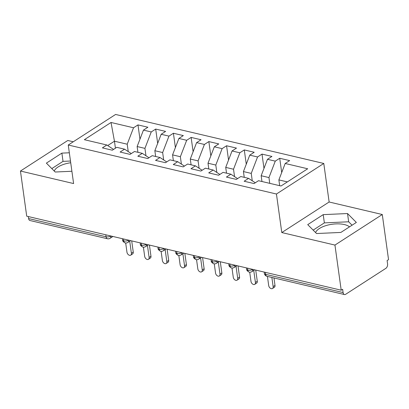 <?xml version="1.0" encoding="UTF-8"?>
<svg xmlns="http://www.w3.org/2000/svg" width="409" height="409" viewBox="0 0 409 409"><rect width="100%" height="100%" fill="white"/><g stroke="black" fill="none" stroke-linecap="round" stroke-linejoin="round"><path stroke-width="0.61" d="M315.615 232.588A17.919 7.602 172.1 0 1 326.796 225.359A17.919 7.602 172.1 0 1 344.373 224.556A17.919 7.602 172.1 0 1 349.485 226.872M382.287 214.515L388.55 259.649L387.113 260.574L387.574 263.871A3.446 2.101 103.2 0 1 385.851 268.355L345.682 294.281A3.446 2.101 103.2 0 1 344.465 294.546L266.99 276.31A3.446 2.101 103.2 0 1 265.63 274.342L343.1 292.578L342.645 289.281L341.208 290.206L334.945 245.073L382.287 214.515L329.133 202L323.785 163.462L115.599 114.454L68.257 145.011L276.443 194.019L323.785 163.462M73.272 141.775L67.792 140.481L20.45 171.039L26.713 216.177L341.208 290.206M137.976 124.903L133.528 127.777L111.028 122.475L84.346 139.699L106.846 144.996L102.398 147.869L112.322 150.205L116.769 147.332L124.566 149.167L120.118 152.041L130.036 154.377L134.484 151.504L142.281 153.339L137.833 156.207L147.756 158.544L152.204 155.676L160.001 157.511L155.553 160.379L165.476 162.716L169.924 159.847L177.716 161.683L173.273 164.551L183.191 166.887L187.639 164.014L195.436 165.849L190.988 168.723L200.911 171.059L205.359 168.186L213.155 170.021L208.708 172.895L218.631 175.231L223.074 172.358L230.87 174.193L226.422 177.061L236.346 179.398L240.794 176.53L248.59 178.365L244.142 181.233L254.066 183.569L258.514 180.701L281.014 185.998L307.696 168.774L285.196 163.477L289.644 160.604L279.72 158.268L275.272 161.141L267.476 159.305L271.924 156.432L262 154.101L257.558 156.969L249.761 155.134L254.209 152.266L244.285 149.929L239.838 152.797L232.041 150.962L236.489 148.094L226.566 145.757L222.118 148.631L214.321 146.795L218.769 143.922L208.851 141.586L204.403 144.459L196.606 142.623L201.054 139.75L191.131 137.414L186.683 140.287L178.886 138.452L183.334 135.583L173.411 133.247L168.963 136.115L161.166 134.28L165.614 131.412L155.696 129.075L151.248 131.943L143.452 130.108L147.9 127.24L137.976 124.903L139.96 139.193M137.935 152.317L137.133 146.54L144.929 148.375L145.957 155.763M143.452 130.108L137.133 146.54M151.248 131.943L144.929 148.375M106.846 144.996L113.544 149.413M155.655 156.489L154.853 150.711L162.649 152.547L163.672 159.934M161.166 134.28L154.853 150.711M168.963 136.115L162.649 152.547M124.566 149.167L131.258 153.585M173.37 160.655L172.567 154.878L180.364 156.713L181.392 164.106M178.886 138.452L172.567 154.878M186.683 140.287L180.364 156.713M142.281 153.339L148.978 157.756M191.09 164.827L190.287 159.05L198.084 160.885L199.111 168.273M196.606 142.623L190.287 159.05M204.403 144.459L198.084 160.885M160.001 157.511L166.698 161.928M208.81 168.999L208.007 163.222L215.804 165.057L216.826 172.445M214.321 146.795L208.007 163.222M222.118 148.631L215.804 165.057M177.716 161.683L184.413 166.1M226.525 173.171L225.722 167.393L233.519 169.229L234.546 176.616M232.041 150.962L225.722 167.393M239.838 152.797L233.519 169.229M195.436 165.849L202.133 170.267M244.245 177.342L243.442 171.565L251.238 173.401L252.261 180.788M249.761 155.134L243.442 171.565M257.558 156.969L251.238 173.401M213.155 170.021L219.853 174.438M261.959 181.509L261.162 175.732L268.958 177.567L269.756 183.344M267.476 159.305L261.162 175.732M275.272 161.141L268.958 177.567M230.87 174.193L237.568 178.61M343.1 292.578A3.446 2.101 103.2 0 0 344.465 294.546M279.679 185.681L278.877 179.904L287.358 181.903M285.196 163.477L278.877 179.904M248.59 178.365L255.288 182.782M28.604 218.549L106.079 236.785A3.446 2.101 -76.8 0 0 107.439 238.749L29.969 220.512A3.446 2.101 -76.8 0 1 28.604 218.549L28.328 216.555M329.133 202L281.791 232.557L334.945 245.073M281.791 232.557L276.443 194.019M20.45 171.039L73.605 183.554L68.257 145.011M307.726 224.638L316.551 233.534L340.861 232.435L356.351 222.44L347.527 213.539L323.217 214.638L307.726 224.638M69.336 152.782L61.877 153.119L46.386 163.119L55.21 172.015L71.897 171.264M70.716 162.746A17.919 7.602 -7.9 0 0 54.274 171.069M115.425 148.201L114.454 141.202L107.7 145.563M128.237 151.591L127.209 144.203L114.454 141.202L111.028 122.475M133.528 127.777L127.209 144.203M279.72 158.268L281.704 172.557M252.629 269.357L252.634 269.388A3.446 2.306 57.2 0 1 251.842 271.658A3.446 3.446 0 0 1 249.183 272.118A3.446 2.101 -76.8 0 1 249.132 272.103A3.446 2.101 -76.8 0 1 247.823 270.15L247.547 268.161M262 154.101L263.984 168.385M244.285 149.929L246.269 164.219M226.566 145.757L228.549 160.047M208.851 141.586L210.829 155.875M191.131 137.414L193.114 151.703M173.411 133.247L175.395 147.531M155.696 129.075L157.675 143.365M234.909 265.185L234.914 265.216A3.446 2.306 57.2 0 1 234.127 267.486A3.446 3.446 0 0 1 231.468 267.946A3.446 2.101 -76.8 0 1 231.412 267.931A3.446 2.101 -76.8 0 1 230.103 265.978L229.827 263.989M217.189 261.014L217.194 261.044A3.446 2.306 57.2 0 1 216.407 263.314A3.446 3.446 0 0 1 213.749 263.774A3.446 2.101 -76.8 0 1 213.697 263.764A3.446 2.101 -76.8 0 1 212.383 261.811L212.107 259.817M199.474 256.842L199.48 256.878A3.446 2.306 57.2 0 1 198.687 259.148A3.446 3.446 0 0 1 196.029 259.603A3.446 2.101 -76.8 0 1 195.977 259.592A3.446 2.101 -76.8 0 1 194.669 257.639L194.393 255.645M181.754 252.675L181.76 252.706A3.446 2.306 57.2 0 1 180.972 254.976A3.446 3.446 0 0 1 178.314 255.436A3.446 2.101 -76.8 0 1 178.258 255.421A3.446 2.101 -76.8 0 1 176.949 253.468L176.673 251.479M164.035 248.503L164.04 248.534A3.446 2.306 57.2 0 1 163.252 250.804A3.446 3.446 0 0 1 160.594 251.264A3.446 2.101 -76.8 0 1 160.543 251.249A3.446 2.101 -76.8 0 1 159.234 249.296L158.958 247.307M146.32 244.331L146.325 244.362A3.446 2.306 57.2 0 1 145.532 246.632A3.446 3.446 0 0 1 142.874 247.092A3.446 2.101 -76.8 0 1 142.823 247.077A3.446 2.101 -76.8 0 1 141.514 245.124L141.238 243.135M128.6 240.16L128.605 240.19A3.446 2.306 57.2 0 1 127.818 242.46A3.446 3.446 0 0 1 125.159 242.92A3.446 2.101 -76.8 0 1 125.108 242.91A3.446 2.101 -76.8 0 1 123.794 240.957L123.518 238.963M352.062 225.206L348.673 221.785L324.363 222.885L313.161 230.114M324.363 222.885L323.217 214.638M348.673 221.785L347.527 213.539M70.481 161.028L63.022 161.366L51.815 168.595M63.022 161.366L61.877 153.119M267.43 276.412L268.703 285.579A2.873 1.922 -122.8 0 0 270.211 288.146A2.873 1.922 -122.8 0 0 272.476 288.514A2.873 1.922 -122.8 0 0 273.135 286.622L274.996 285.421A2.873 1.922 57.2 0 1 274.342 287.312L272.476 288.514M273.964 277.951L274.996 285.421M271.862 277.455L273.135 286.622M249.705 272.2L250.988 281.412A2.873 1.922 -122.8 0 0 252.491 283.974A2.873 1.922 -122.8 0 0 254.756 284.347A2.873 1.922 -122.8 0 0 255.415 282.455L257.281 281.249A2.873 1.922 57.2 0 1 256.622 283.14L254.756 284.347M255.732 270.088L257.281 281.249M253.749 270.431L255.415 282.455M231.99 268.028L233.268 277.241A2.873 1.922 -122.8 0 0 234.771 279.802A2.873 1.922 -122.8 0 0 237.041 280.175A2.873 1.922 -122.8 0 0 237.695 278.284L239.562 277.077A2.873 1.922 57.2 0 1 238.907 278.969L237.041 280.175M238.012 265.916L239.562 277.077M236.029 266.259L237.695 278.284M214.27 263.856L215.548 273.069A2.873 1.922 -122.8 0 0 217.056 275.63A2.873 1.922 -122.8 0 0 219.321 276.003A2.873 1.922 -122.8 0 0 219.981 274.112L221.842 272.91A2.873 1.922 57.2 0 1 221.187 274.802L219.321 276.003M220.293 261.745L221.842 272.91M218.309 262.087L219.981 274.112M196.555 259.684L197.833 268.897A2.873 1.922 -122.8 0 0 199.336 271.464A2.873 1.922 -122.8 0 0 201.601 271.832A2.873 1.922 -122.8 0 0 202.261 269.94L204.127 268.739A2.873 1.922 57.2 0 1 203.467 270.63L201.601 271.832M202.578 257.573L204.127 268.739M200.594 257.915L202.261 269.94M178.835 255.513L180.113 264.73A2.873 1.922 -122.8 0 0 181.616 267.292A2.873 1.922 -122.8 0 0 183.886 267.66A2.873 1.922 -122.8 0 0 184.541 265.768L186.407 264.567A2.873 1.922 57.2 0 1 185.752 266.458L183.886 267.66M184.858 253.401L186.407 264.567M182.874 253.744L184.541 265.768M161.115 251.346L162.393 260.559A2.873 1.922 -122.8 0 0 163.902 263.12A2.873 1.922 -122.8 0 0 166.166 263.493A2.873 1.922 -122.8 0 0 166.826 261.602L168.692 260.395A2.873 1.922 57.2 0 1 168.033 262.287L166.166 263.493M167.143 249.234L168.692 260.395M165.154 249.577L166.826 261.602M143.401 247.174L144.679 256.387A2.873 1.922 -122.8 0 0 146.182 258.948A2.873 1.922 -122.8 0 0 148.452 259.321A2.873 1.922 -122.8 0 0 149.106 257.43L150.972 256.223A2.873 1.922 57.2 0 1 150.313 258.115L148.452 259.321M149.423 245.063L150.972 256.223M147.439 245.405L149.106 257.43M125.681 243.002L126.959 252.215A2.873 1.922 -122.8 0 0 128.467 254.776A2.873 1.922 -122.8 0 0 130.732 255.15A2.873 1.922 -122.8 0 0 131.386 253.258L133.252 252.056A2.873 1.922 57.2 0 1 132.598 253.948L130.732 255.15M131.703 240.891L133.252 252.056M129.719 241.233L131.386 253.258M265.354 272.353L265.63 274.342A3.446 1.462 172.1 0 1 264.367 273.427A3.446 3.446 0 0 0 266.99 276.31M110.885 235.988L110.885 236.024A3.446 1.462 172.1 0 1 106.079 236.785L105.803 234.792M246.458 267.905L246.647 269.255A3.446 1.462 172.1 0 0 247.823 270.15A3.446 1.462 172.1 0 0 252.634 269.388L252.665 269.367M228.743 263.733L228.928 265.088A3.446 1.462 172.1 0 0 230.103 265.978A3.446 1.462 172.1 0 0 234.914 265.216L234.95 265.196M211.024 259.562L211.213 260.916A3.446 1.462 172.1 0 0 212.383 261.811A3.446 1.462 172.1 0 0 217.194 261.044L217.23 261.024M193.304 255.39L193.493 256.745A3.446 1.462 172.1 0 0 194.669 257.639A3.446 1.462 172.1 0 0 199.48 256.878L199.51 256.852M175.589 251.223L175.773 252.573A3.446 1.462 172.1 0 0 176.949 253.468A3.446 1.462 172.1 0 0 181.76 252.706L181.795 252.68M157.869 247.051L158.058 248.401A3.446 1.462 172.1 0 0 159.234 249.296A3.446 1.462 172.1 0 0 164.04 248.534L164.075 248.514M140.149 242.88L140.338 244.234A3.446 1.462 172.1 0 0 141.514 245.124A3.446 1.462 172.1 0 0 146.325 244.362L146.361 244.342M122.434 238.708L122.623 240.063A3.446 1.462 172.1 0 0 123.794 240.957A3.446 1.462 172.1 0 0 128.605 240.19L128.641 240.17M107.439 238.749A3.446 3.446 0 0 0 110.098 238.294A3.446 2.306 57.2 0 0 110.885 236.024L110.921 235.998M251.842 271.658L254.664 269.838M264.178 272.077L264.367 273.427M234.127 267.486L236.949 265.666M246.647 269.255C246.52 270.155 247.348 271.106 249.132 272.103M216.407 263.314L219.229 261.494M228.928 265.088C228.805 265.988 229.633 266.934 231.412 267.931M198.687 259.148L201.509 257.322M211.213 260.916C211.085 261.816 211.913 262.762 213.697 263.764M180.972 254.976L183.794 253.151M193.493 256.745C193.365 257.644 194.193 258.59 195.977 259.592M163.252 250.804L166.074 248.984M175.773 252.573C175.65 253.473 176.478 254.424 178.258 255.421M145.532 246.632L148.36 244.812M158.058 248.401C157.93 249.301 158.758 250.252 160.543 251.249M127.818 242.46L130.64 240.64M140.338 244.234C140.215 245.134 141.044 246.08 142.823 247.077M110.098 238.294L112.92 236.468M122.623 240.063C122.495 240.962 123.324 241.908 125.108 242.91"/></g></svg>
